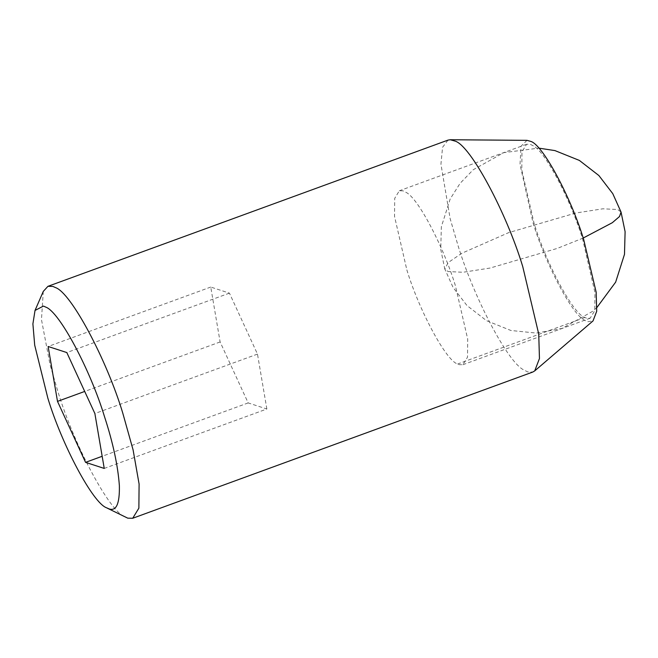 <?xml version="1.0" encoding="UTF-8"?>
<svg xmlns="http://www.w3.org/2000/svg" width="658" height="658" viewBox="0 0 658 658"><rect width="100%" height="100%" fill="white"/><g stroke="black" fill="none" stroke-linecap="round" stroke-linejoin="round"><path stroke-width="0.49" stroke-dasharray="3.29 2.47" d="M533.367 145.879L530.307 144.341L526.589 144.258L521.967 151.833L521.794 169.92L534.099 223.342C546.296 263.751 573.365 314.384 584.904 317.493L586.442 318.135L590.16 318.209L594.783 310.642L594.955 292.555L582.651 239.134C570.988 200.69 545.507 151.661 533.367 145.879M406.841 269.854C419.031 310.263 446.108 360.897 457.647 364.006L459.177 364.647L462.895 364.721L467.517 357.146L467.69 339.059L455.385 285.646C443.722 247.194 418.241 198.173 406.101 192.391L403.041 190.845L399.324 190.771L394.71 198.346L394.537 216.433L406.841 269.854M43.28 291.42L41.47 319.615L50.098 364.91L57.962 391.765C74 444.833 109.45 511.71 125.094 516.974L125.859 517.369M448.008 140.113L442.571 147.31L440.942 164.105L450.154 218.703L458.026 245.557C473.571 296.816 507.548 362.18 523.727 369.895L527.806 371.951L532.766 372.05M527.017 140.343L521.046 146.183L520.017 164.475L533.087 223.013C545.235 263.06 571.786 314.129 584.419 320.15L587.61 321.754L593.014 320.931M266.86 408.996L257.484 354.103L229.436 293.139L210.749 287.061L220.117 341.954L248.173 402.926L266.86 408.996L104.244 468.43M257.484 354.103L94.875 413.537M248.173 402.926L102.171 456.282M220.117 341.954L84.709 391.436M210.749 287.061L48.133 346.486M229.436 293.139L66.82 352.565M584.904 317.493L457.647 364.006M596.987 307.401L592.595 311.349L562.006 328.457L536.377 333.08L510.921 330.489L486.492 320.66L466.974 305.551L453.066 287.414L444.8 268.999L448.188 262.575L461.776 253.281L508.65 232.644L575.75 213.028L602.876 208.8L617.763 209.532L621.045 212.073M583.194 238.04L557.194 248.436L490.095 268.045L462.969 272.272L448.082 271.548L444.8 268.999L440.745 249.39L441.353 226.747L450.187 198.938L460.065 183.376L473.25 169.723L503.839 152.623L538.779 148.124M526.589 144.258L399.324 190.771M462.895 364.721L590.16 318.209"/><path stroke-width="0.99" d="M107.27 508.157L127.751 518.159L132.71 518.257L532.766 372.05L534.724 370.89L539.453 358.536L538.737 334.067L522.748 266.613C506.487 212.731 470.396 145.221 455.007 141.075L450.245 139.743L448.008 140.113L47.944 286.32L43.28 291.42L35.022 310.444L32.9 323.909L34.701 345.162L47.87 398.246C61.901 444.676 92.918 503.205 106.612 507.803L107.279 508.157M132.71 518.257L138.871 508.165L139.101 484.041L133.089 449.875L122.692 412.821C106.654 359.753 71.204 292.868 55.56 287.612L52.903 286.427L47.944 286.32M106.612 507.803L108.932 508.84C116.277 511.537 119.748 503.814 119.369 485.662C117.914 465.576 112.962 442.579 104.507 416.67C90.475 370.24 59.459 311.711 45.764 307.113L43.444 306.077L35.022 310.444M534.724 370.89L593.014 320.931L596.707 311.275L596.148 292.16L583.662 239.463C570.955 197.367 542.76 144.62 530.735 141.388L527.017 140.343L450.245 139.743M104.244 468.43L94.875 413.537L66.82 352.565L48.133 346.486L57.501 401.38L85.556 462.352L104.244 468.43M102.171 456.282L85.556 462.352M84.709 391.436L57.501 401.38M538.779 148.124L554.924 150.592L579.353 160.412L598.87 175.53L612.779 193.658L621.045 212.073L619.507 216.531L612.302 222.717L583.194 238.04M621.045 212.073L625.1 231.682L624.491 254.325L615.649 282.142L596.987 307.401"/></g></svg>
